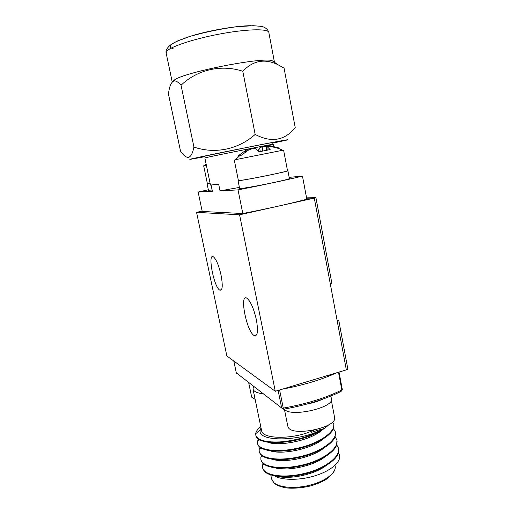 <?xml version="1.0" encoding="UTF-8"?>
<svg xmlns="http://www.w3.org/2000/svg" width="514" height="514" viewBox="0 0 514 514"><rect width="100%" height="100%" fill="white"/><g stroke="black" fill="none" stroke-linecap="round" stroke-linejoin="round"><path stroke-width="0.77" d="M275.286 391.276L226.854 355.951L196.56 212.333L239.582 214.807L275.286 391.276L347.907 369.405L338.861 320.852L337.274 321.295L346.34 369.874L314.292 198.096L239.582 214.807M202.15 211.113L196.56 212.333M306.627 198.192L315.937 197.729L331.883 283.362L330.277 283.779L314.292 198.096L306.627 198.192M221.059 275.138C222.986 285.912 222.543 290.905 219.741 290.114C213.843 287.018 207.251 252.483 213.464 256.871C216.285 259.339 218.816 265.43 221.059 275.138M256.383 319.804C258.375 331.491 257.591 336.709 254.044 335.462C246.469 331.324 239.061 292.736 246.99 298.274C250.678 301.435 253.807 308.612 256.383 319.804M338.334 452.937L339.227 454.337C341.99 460.827 332.564 470.066 316.206 475.399C299.951 480.783 280.066 480.558 273.159 475M333.419 449.48L333.869 449.692M313.624 430.179C294.74 439.502 262.648 439.573 261.652 430.848L261.542 430.314M322.876 428.869C301.57 441.777 256.049 442.329 260.315 429.775L261.035 427.86M263.451 393.897C257.276 393.152 253.8 391.546 253.01 389.072L253.473 386.162M263.277 463.242L262.615 465.022L262.622 468.003L264.247 471.229C269.362 476.664 284.859 478.418 302.817 474.467C319.714 470.818 334.993 461.861 338.026 453.823L338.501 448.748M261.697 455.096L260.874 457.267L260.926 459.882L262.339 462.818C267.216 468.248 282.886 469.982 301.14 465.947C318.32 462.234 333.817 453.155 336.58 445.24L336.946 440.601M330.11 433.54L329.622 433.315M320.967 430.867L319.965 430.713M260.457 447.148L259.48 449.185M260.123 446.923L259.146 449.461L259.229 451.748L260.45 454.395C265.057 459.812 280.914 461.508 299.463 457.396C316.926 453.624 332.642 444.424 335.115 436.643L335.379 432.435M258.908 438.943L257.72 441.359M258.555 438.718L257.418 441.61L257.655 444.167L258.568 445.953C262.898 451.35 278.935 453.007 297.779 448.812C315.525 444.976 331.446 435.666 333.631 428.034L333.811 424.23M260.791 426.678C257.63 429.132 255.927 431.477 255.689 433.72L255.946 435.968L256.692 437.498C261.234 442.509 272.247 443.826 289.716 441.455C307.391 438.224 320.428 432.659 328.838 424.744M262.622 468.003C264.704 475.579 283.606 478.637 305.117 473.278C325.478 468.453 341.264 455.924 338.315 447.848L336.721 444.822M260.926 459.882C262.962 467.245 281.852 470.124 303.408 464.765C323.801 459.934 339.67 447.604 336.76 439.721L335.089 436.662M330.438 433.186L329.969 432.955M321.308 430.379L320.717 430.282M259.352 452.333L259.229 451.742C261.228 458.893 280.111 461.578 301.699 456.214C322.13 451.376 338.071 439.252 335.199 431.567L333.29 428.303M257.655 444.167L257.533 443.576C259.486 450.508 278.37 453.001 300.003 447.63C320.473 442.785 336.477 430.854 333.631 423.375M255.824 435.377C258.073 440.549 266.772 442.689 281.916 441.802C298.184 440.074 311.902 435.743 323.081 428.798M274.842 475.341C285.81 480.783 317.511 474.73 328.305 463.564M272.626 466.873C283.317 472.565 316.515 466.224 327.161 454.806M323.46 438.538L323.049 438.391M309.28 436.296L307.443 436.29M279.282 441.989L275.787 443.621M270.435 458.392C280.798 464.322 315.538 457.672 325.985 446.043M321.488 430.436L320.813 430.218M268.263 449.885C278.254 456.046 314.574 449.075 324.784 437.266M266.117 441.359C275.613 447.694 313.264 440.53 323.402 428.637M210.47 185.085L218.643 184.134L220.024 190.861L239.415 187.43M289.144 177.343L302.476 176.141C284.55 180.375 263.072 184.956 238.04 189.884L242.807 213.528L202.22 211.46L198.147 192.043L208.337 189.769M302.476 176.141L306.819 199.226C289.067 203.917 267.73 208.684 242.807 213.528M198.147 192.043L212.378 191.272L211.119 185.168M238.04 189.884L220.024 190.861M210.483 185.13L204.848 157.927L205.908 157.65C213.567 155.787 277.29 143.136 273.416 144.241L273.994 147.229M172.254 81.938L174.959 79.554C187.096 71.735 260.534 57.343 271.919 60.523L277.843 64.642L284.062 68.15L295.222 127.594C284.653 140.669 271.302 142.943 255.169 134.43C237.988 149.76 214.486 154.194 193.932 147.043C192.744 153.018 190.996 156.449 188.683 157.329C186.71 157.618 184.565 156.295 182.232 153.352L180.536 151.167L168.47 94.12C169.324 86.352 171.213 81.938 174.117 80.891C176.129 80.756 178.435 82.208 181.037 85.247C197.119 69.859 220.924 64.032 242.788 71.253C253.042 60.556 264.729 58.352 277.849 64.642M181.037 85.247L193.932 147.043M242.788 71.253L255.169 134.43M204.861 156.661L193.977 158.389C202.413 156.185 283.336 140.078 284.717 140.328L272.124 143.226M204.938 156.686L190.855 159.231C189.345 159.456 189.415 159.372 191.054 158.967L251.603 146.484C278.08 141.266 293.121 138.574 286.202 140.206L272.073 143.278M287.776 426.035L284.364 409.067C289.761 417.998 335.854 407.39 331.318 398.324L330.881 396.037M306.8 404.094C312.917 402.97 318.211 401.331 322.67 399.166M239.595 188.33L239.608 188.394C239.261 189.814 292.427 179.168 289.356 178.429L287.885 170.712M238.367 180.408L238.046 180.626C237.629 181.718 290.885 171.059 287.872 170.654L287.499 170.629M208.44 190.27L212.115 189.981M207.341 183.453L210.097 183.292M287.879 426.543L288.296 427.449C292.575 436.727 336.079 427.866 334.685 418.017L331.312 400.091M311.066 432.441L322.027 429.01M251.552 396.519L251.879 397.38L255.13 399.333M206.377 165.296L204.514 165.636M207.354 183.53L210.097 183.273M238.387 180.51L238.4 180.555C238.323 181.056 255.966 177.947 271.084 174.754C281.968 172.447 287.448 171.104 287.519 170.725L283.58 150.082L235.566 159.655M258.105 150.724L259.769 147.859L262.153 146.741L266.856 146.683M277.534 148.167L278.704 147.923L278.665 148.54M278.716 148.559L278.761 147.91L269.921 145.719L266.984 145.661L266.817 146.291L270.158 149.593L259.159 151.784L255.285 148.572L252.618 148.495L248.114 150.313L241.15 155.401L237.834 156.083L245.287 150.679L248.037 149.529L248.525 150.075M267.222 150.172L266.817 146.291M260.2 151.572L259.769 147.859M262.808 151.052L262.153 146.741M266.772 150.261L266.014 146.586M238.258 156.95L237.834 156.083M245.583 151.887L245.287 150.679M248.243 150.236L248.037 149.529M306.562 197.858L315.937 197.729M337.068 320.19L338.861 320.852M306.614 446.396L306.087 445.908M290.352 449.589L290.301 450.232M274.27 451.163L274.553 450.572M287.217 441.834L290.609 440.671L290.731 441.282M302.907 438.211L303.825 438.134M319.971 440.17L320.8 440.652M321.937 448.523L319.239 451.138M284.338 459.612L281.46 459.118M279.61 389.972L283.265 408.11C306.363 403.972 325.882 397.932 341.836 389.991L338.488 372.239M336.529 372.83C321.449 379.724 303.369 385.172 282.295 389.169M233.819 361.04L236.299 372.849L281.672 408L278.125 390.422M339.022 372.078L342.298 389.464L340.994 391.43C325.356 399.23 306.235 405.148 283.632 409.195L283.265 408.11L281.672 408L283.555 409.208M237.641 373.896L236.241 372.772L236.536 373.382M236.26 372.663L233.774 361.001M271.514 478.528L273.275 482.023C278.286 487.69 295.139 489.174 310.752 484.959C326.403 480.802 336.991 472.045 335.044 465.665L334.987 465.376M271.739 458.604L271.887 458.989M274.142 458.899L275.022 459.85M273.03 459.362L272.606 458.726M275.163 451.8L276.172 450.624M318.089 441.14L318.911 441.404M324.527 446.994L324.514 447.418M276.243 459.657L275.414 459.002M278.305 459.13L280.22 459.754M322.985 448.651L323.627 447.546M320.575 440.524L319.914 440.202M290.68 441.006L288.855 441.59M291.072 450.11L291.425 449.416M304.86 446.287L305.663 446.698M274.335 61.577L268.88 32.774C269.432 28.739 249.547 28.713 223.204 33.384C196.894 38.01 171.644 46.074 167.095 50.912L166.163 53.154M173.372 48.894C166.009 46.626 171.888 42.341 191.015 36.051C209.603 30.352 236.53 25.739 251.05 25.7M254.044 335.462L256.679 334.736M219.741 290.114L221.547 289.652M341.681 391.096L342.305 389.516M261.652 430.848L253.01 389.072M260.315 429.775L255.689 433.72M264.08 463.834L262.615 465.022M262.693 455.77L260.874 457.267M261.311 447.655L259.146 449.461M259.93 439.489L257.418 441.61M264.247 471.229L264.896 471.383M338.026 453.823L337.46 454.254M262.339 462.818L262.956 462.973M336.58 445.24L336.04 445.657M260.45 454.395L261.028 454.543M335.115 436.643L334.601 437.041M258.568 445.953L259.107 446.094M333.631 428.034L333.149 428.413M256.692 437.498L257.199 437.632M334.794 469.764L333.393 472.732L327.791 478.328C323.621 481.065 318.339 483.475 311.947 485.569C302.219 488.191 291.2 488.718 285.315 487.722C277.168 485.955 275.375 484.098 274.078 482.987L271.643 479.144L270.647 474.326M271.713 458.604L271.79 458.951M320.922 440.569L320.093 440.106M303.947 438.095L302.9 438.185M290.494 440.678L287.082 441.854M274.38 450.56L274.065 451.151M275.305 451.819L276.429 450.63M317.768 441.308L318.629 441.552M304.654 447.007L304.532 446.383M302.945 438.397L302.823 437.78M292.466 449.878L292.337 449.262M174.959 79.554L174.117 80.891M268.803 32.266C267.383 28.745 264.607 26.754 260.489 26.298L253.19 25.7L236.138 26.76C220.461 28.97 205.427 32.074 191.022 36.089L177.696 40.902L171.965 43.876C167.493 47.134 165.54 50.121 166.099 52.833L172.222 81.97M238.046 180.626L239.608 188.394M207.058 183.614L208.446 190.302M251.609 396.782L248.622 382.403M248.718 212.764L248.647 212.391M222.093 213.798L221.817 212.455M203.679 165.81L207.36 183.556M206.101 163.953L204.488 165.662M234.249 159.938L238.4 180.555M252.001 148.694L248.114 150.313M239.697 155.697L235.521 159.7M282.803 150.249C277.811 147.859 272.516 146.561 266.92 146.362"/></g></svg>
